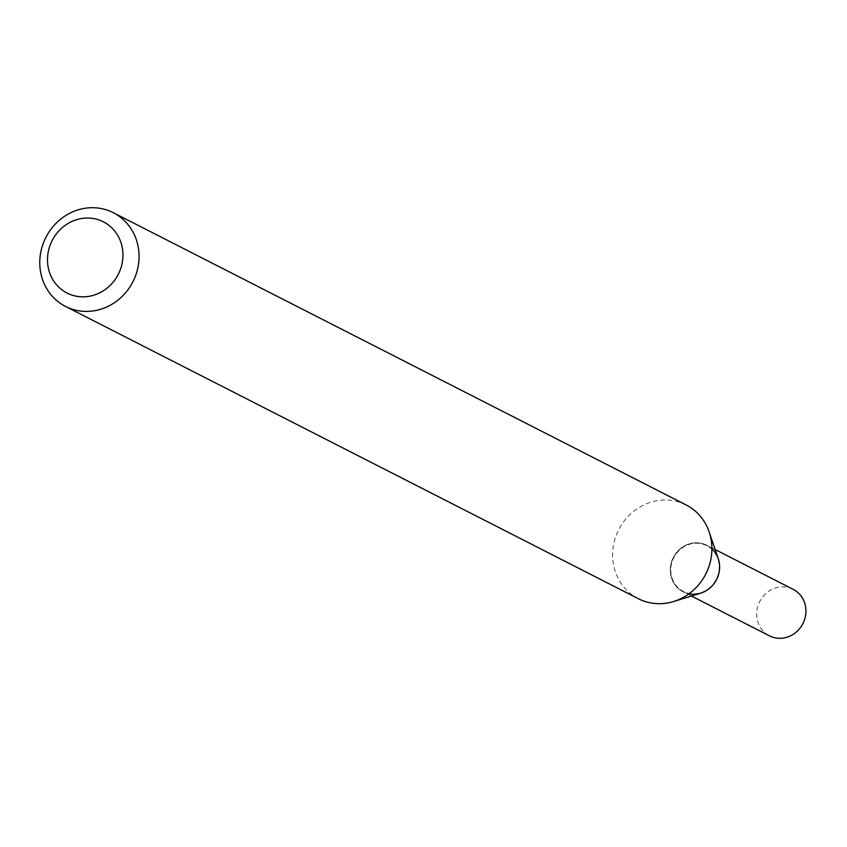 <?xml version="1.0" encoding="UTF-8"?>
<svg xmlns="http://www.w3.org/2000/svg" width="847" height="847" viewBox="0 0 847 847"><rect width="100%" height="100%" fill="white"/><g stroke="black" fill="none" stroke-linecap="round" stroke-linejoin="round"><path stroke-width="0.64" stroke-dasharray="4.24 3.18" d="M793.173 589.343A26.088 24.224 -63 0 0 789.446 587.839A26.088 24.224 -63 0 0 758.827 603.53A26.088 24.224 -63 0 0 769.447 635.822M711.904 548.824A26.088 24.224 -63 0 0 706.853 545.299A26.088 24.224 -63 0 0 703.126 543.806A26.088 24.224 -63 0 0 672.507 559.496A26.088 24.224 -63 0 0 683.137 591.788A26.088 24.224 -63 0 0 686.864 593.281A26.088 24.224 -63 0 0 688.96 593.811M702.989 543.732A26.088 24.224 -63 0 0 672.37 559.422A26.088 24.224 -63 0 0 683 591.714A26.088 24.224 -63 0 0 686.726 593.218A26.088 24.224 -63 0 0 717.345 577.516A26.088 24.224 -63 0 0 706.716 545.235A26.088 24.224 -63 0 0 702.989 543.732M718.256 558.66A26.088 24.224 -63 0 0 706.853 545.299A26.088 24.224 -63 0 0 703.126 543.806A26.088 24.224 -63 0 0 672.507 559.496A26.088 24.224 -63 0 0 683.137 591.788A26.088 24.224 -63 0 0 686.864 593.281A26.088 24.224 -63 0 0 700.649 593.175M686.991 592.889A25.675 23.832 -63 0 0 717.864 575.452A25.675 23.832 -63 0 0 702.999 544.197A25.675 23.832 -63 0 0 672.126 561.635A25.675 23.832 -63 0 0 686.991 592.889M686.176 504.981A52.609 48.84 -63 0 0 678.659 501.964A52.609 48.84 -63 0 0 616.923 533.599A52.609 48.84 -63 0 0 638.352 598.702M715.154 549.534L706.716 545.235M691.438 596.023L683 591.714"/><path stroke-width="1.27" d="M691.438 596.023L769.447 635.822A26.088 24.224 -63 0 0 773.173 637.325A26.088 24.224 -63 0 0 803.803 621.634A26.088 24.224 -63 0 0 793.173 589.343L715.154 549.534M688.96 593.811A26.088 24.224 -63 0 0 716.573 579.549A26.088 24.224 -63 0 0 711.904 548.824M72.768 295.338A39.978 37.12 -63 0 0 120.846 268.192A39.978 37.12 -63 0 0 97.691 219.521A39.978 37.12 -63 0 0 49.613 246.668A39.978 37.12 -63 0 0 72.768 295.338M73.001 309.441A52.609 48.84 -63 0 0 134.747 277.795A52.609 48.84 -63 0 0 113.318 212.703A52.609 48.84 -63 0 0 105.801 209.675A52.609 48.84 -63 0 0 44.065 241.31A52.609 48.84 -63 0 0 65.494 306.413A52.609 48.84 -63 0 0 73.001 309.441M65.494 306.413L638.352 598.702A52.609 48.84 -63 0 0 645.869 601.719A52.609 48.84 -63 0 0 673.661 601.508A52.609 48.84 -63 0 0 709.161 531.927A52.609 48.84 -63 0 0 686.176 504.981L113.318 212.703M673.661 601.508L700.649 593.175A26.088 24.224 -63 0 0 718.256 558.66L709.161 531.927"/></g></svg>
